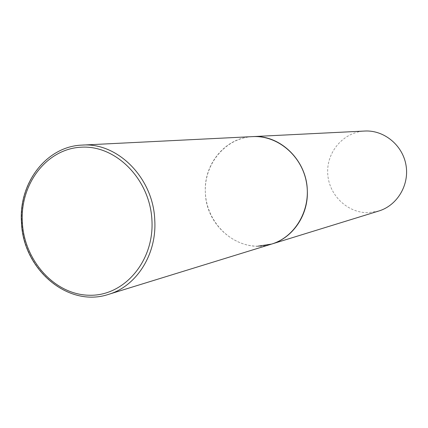 <?xml version="1.0" encoding="UTF-8"?>
<svg xmlns="http://www.w3.org/2000/svg" width="428" height="428" viewBox="0 0 428 428"><rect width="100%" height="100%" fill="white"/><g stroke="black" fill="none" stroke-linecap="round" stroke-linejoin="round"><path stroke-width="0.32" stroke-dasharray="2.14 1.6" d="M257.929 246.18C230.772 246.453 206.649 221.565 205.381 192.91C203.733 164.272 225.379 137.853 252.648 136.612C225.412 137.463 203.444 164.234 205.376 192.787C206.061 226.915 240.729 254.516 271.593 244.083M378.844 210.999L368.273 212.684C347.242 213.149 328.517 194.697 327.698 173.228C326.575 151.769 343.647 131.979 364.752 131.032M82.181 145.097C46.631 146.216 18.837 183.034 21.785 222.282C23.208 269.148 68.213 307.978 108.493 294.389"/><path stroke-width="0.64" d="M307.304 190.225C306.609 160.179 279.955 134.515 252.648 136.612L252.889 136.602C277.67 135.302 301.933 155.787 306.485 182.66C311.279 209.495 295.357 236.957 271.593 244.083C293.02 237.84 308.663 214.674 307.304 190.225M21.475 222.4C22.903 269.239 68.031 308.026 108.493 294.389C136.446 286.305 156.889 254.398 154.765 220.233C153.449 178.23 117.775 142.24 82.181 145.097L364.934 131.027C384.119 130.032 402.625 145.188 405.99 165.09C409.537 184.96 397.238 205.467 378.844 210.999L271.593 244.083L257.929 246.18M151.945 220.447C150.153 179.637 116.245 145.178 81.545 147.179C46.796 148.575 19.886 183.954 22.342 222.437C24.305 260.93 54.971 294.929 89.532 295.25C124.104 296.165 154.257 261.251 151.945 220.447M82.181 145.097C46.454 146.226 18.522 183.098 21.475 222.351M271.593 244.083L108.493 294.389"/></g></svg>
